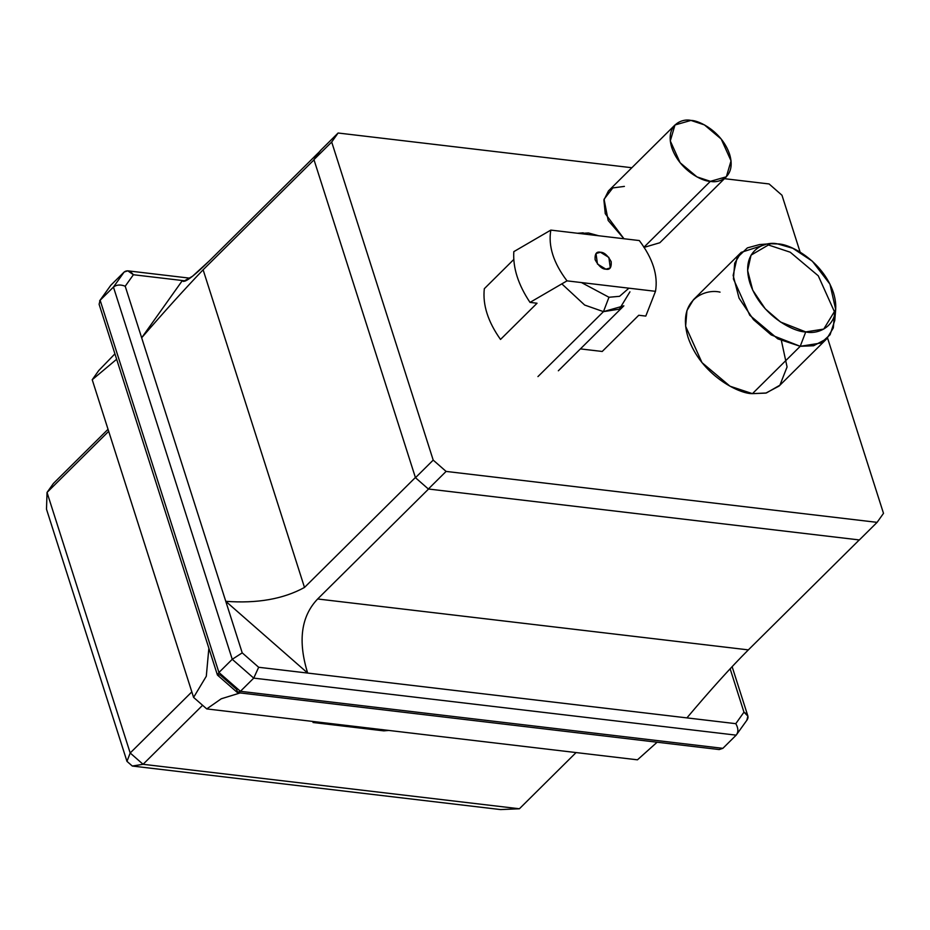 <?xml version="1.0" encoding="UTF-8"?>
<svg xmlns="http://www.w3.org/2000/svg" width="930" height="930" viewBox="0 0 930 930"><rect width="100%" height="100%" fill="white"/><g stroke="black" fill="none" stroke-linecap="round" stroke-linejoin="round"><path stroke-width="1.4" d="M638.759 315.258L602.221 351.47L580.413 348.901L602.221 351.47L638.759 315.258L645.792 316.084L638.759 315.258M513.813 251.646C512.814 267.805 518.208 284.719 530.007 302.401L567.009 280.86C553.49 262.981 548.084 246.066 550.816 230.105L513.813 251.646L550.816 230.105C548.084 246.066 553.49 262.981 567.009 280.86L655.499 291.322C658.219 275.361 652.825 258.447 639.305 240.556L550.816 230.105L639.305 240.556C652.825 258.447 658.219 275.361 655.499 291.322L645.792 316.084L655.499 291.322L567.009 280.86L530.007 302.401C518.208 284.719 512.814 267.805 513.813 251.646M202.601 705.277L143.081 764.297L519.393 808.775L576.077 752.568L519.393 808.775L143.081 764.297L202.601 705.277M383.788 730.864L313.026 722.494L313.945 721.587L313.026 722.494L383.788 730.864L388.763 730.434L383.788 730.864M53.44 483.426L108.031 429.3L53.44 483.426L47.035 492.435L130.188 752.998L191.836 691.885L130.188 752.998L143.081 764.297L130.188 752.998L47.035 492.435L108.682 431.322L47.035 492.435L53.44 483.426M500.631 809.577L132.316 766.041L126.968 761.356L46.5 509.21L47.035 492.435L46.5 509.21L126.968 761.356L130.188 752.998L126.968 761.356L132.316 766.041L143.081 764.297L132.316 766.041L500.631 809.577L519.393 808.775L500.631 809.577M877.095 522.358L446.098 471.417L428.358 489.006L859.343 539.946L877.095 522.358L883.5 513.348L827.537 337.985L883.5 513.348L877.095 522.358L859.343 539.946L428.358 489.006L415.466 477.706L433.206 460.118L331.696 142.034L313.945 159.623L415.466 477.706L313.945 159.623L320.362 150.614L338.101 133.013L631.854 167.737L338.101 133.013L331.696 142.034L433.206 460.118L446.098 471.417L877.095 522.358M724.447 178.676L769.098 183.954L724.447 178.676M781.979 195.254L800.125 252.1L781.979 195.254L769.098 183.954L781.979 195.254M674.982 124.98L690.944 120.423L704.394 124.887L721.215 139.047L731.038 160.855L726.353 176.793L710.381 181.338L696.93 176.874L680.121 162.727L670.298 140.918L674.982 124.98L608.441 190.941L603.907 200.066L605.256 213.668L623.972 238.754L608.173 220.491L604.07 199.218L612.8 187.93L624.402 186.395M500.514 339.45C487.925 321.687 482.531 304.761 484.321 288.695C482.531 304.761 487.925 321.687 500.514 339.45L537.052 303.238L530.007 302.401L537.052 303.238L500.514 339.45M781.409 340.671L787.071 366.955L779.898 385.194L766.355 392.983L752.451 393.646C738.99 394.018 700.65 374.837 688.002 337.195C676.668 299.693 705.289 288.428 720.053 292.136M605.86 269.177L610.289 267.91L608.859 257.424L600.455 252.251L596.025 253.518L597.444 264.004L605.86 269.177C602.21 269.2 598.629 266.061 595.119 259.761C594.723 253.82 596.502 251.321 600.455 252.251C604.105 252.216 607.685 255.355 611.196 261.667C611.591 267.596 609.813 270.107 605.86 269.177M513.767 259.493L484.321 288.695L513.767 259.493M767.82 244.776L790.244 252.216L818.272 275.803L834.629 312.154L833.327 327.883L826.828 338.718L813.611 345.751L800.219 346.297L777.794 338.857L749.766 315.27L733.41 278.919L734.712 263.19L741.21 252.356L765.425 244.555M741.21 252.356L693.443 299.716L686.944 310.539L685.631 326.279L701.999 362.63L730.027 386.217L752.451 393.646L800.219 346.297L752.451 393.646L765.843 393.099L779.061 386.066L826.828 338.718M770.505 243.741L759.554 244.567L747.383 247.88L737.106 257.715L733.154 275.385L739.048 298.146L753.486 319.653L771.168 334.893L800.219 346.297L805.74 331.905C818.54 335.125 843.336 325.349 833.513 292.857C822.55 260.237 789.326 243.602 777.666 243.927C764.867 240.719 740.071 250.484 749.894 282.976C760.856 315.607 794.081 332.231 805.74 331.905L780.561 322.036L765.25 308.818L752.719 290.183L747.615 270.456L751.045 255.145L770.505 243.741L777.666 243.927L792.837 248.287L812.343 261.202L829.955 284.138L835.686 309.504L823.736 329.081L805.74 331.905L800.219 346.297L820.981 343.031L830.083 334.73L834.768 320.443L835.686 309.504M710.381 181.338L643.851 247.31L710.381 181.338C719.239 183.559 736.409 176.805 729.608 154.299C722.029 131.711 699.023 120.203 690.944 120.423C682.085 118.203 664.915 124.969 671.716 147.463C679.307 170.051 702.313 181.559 710.381 181.338M644.188 247.345L659.812 242.753L726.353 176.793M446.098 471.417L433.206 460.118L415.466 477.706L428.358 489.006L446.098 471.417M331.696 142.034L338.101 133.013L320.362 150.614L313.945 159.623L331.696 142.034M318.014 722.075L313.026 722.494L318.014 722.075M307.667 673.064L225.769 601.315L242.219 652.86L258.668 667.275L735.793 723.668L743.965 712.171L730.131 668.786L743.965 712.171L747.906 716.135L746.86 720.134C749.069 717.251 748.104 714.6 743.965 712.171L735.793 723.668C738.42 728.213 738.548 732.05 736.176 735.153L253.727 678.121L240.417 691.316L722.866 748.336L736.176 735.153L722.866 748.336L240.417 691.316L253.727 678.121L232.244 659.3L113.448 287.068L100.138 300.262L218.934 672.495L232.244 659.3L218.934 672.495L240.417 691.316L218.934 672.495L100.138 300.262L113.448 287.068L124.132 272.048L110.821 285.243L124.132 272.048L127.782 270.828L133.397 274.734L125.213 286.231L141.662 337.788L182.396 280.523L133.397 274.734L182.396 280.523L183.408 281.418L192.487 276.28L209.657 260.574L320.559 150.637L209.657 260.574C192.847 277.152 183.756 283.801 182.396 280.523L141.662 337.788L225.769 601.315C257.122 603.663 283.371 599.036 304.494 587.446L415.396 477.497L314.015 159.832L415.396 477.497L304.494 587.446L203.112 269.781L304.494 587.446C283.371 599.036 257.122 603.663 225.769 601.315L307.667 673.064C297.751 641.003 301.088 616.299 317.653 598.978L748.359 649.884L859.262 539.935L428.556 489.029L859.262 539.935L748.359 649.884L317.653 598.978C301.088 616.299 297.751 641.003 307.667 673.064L258.668 667.275L253.727 678.121L736.176 735.153L737.165 733.758L736.176 735.153C738.548 732.05 738.42 728.213 735.793 723.668L686.91 717.89C710.59 689.793 731.073 667.124 748.359 649.884C731.073 667.124 710.59 689.793 686.91 717.89L307.667 673.064M236.487 689.258L220.038 674.855L217.399 674.959L218.934 672.495L217.527 675.145L237.185 692.373L240.417 691.316L237.848 692.664L236.487 689.258M206.751 708.916L637.457 759.822L657.126 742.221L637.457 759.822L206.751 708.916L221.259 698.779L240.161 692.943L221.259 698.779L206.751 708.916L193.591 697.395L206.297 676.261L208.866 648.21L206.297 676.261L193.591 697.395L206.751 708.916M116.645 359.259L92.221 379.731L193.591 697.395L92.221 379.731L116.645 359.259M98.754 370.524L114.925 353.842L98.754 370.524L92.221 379.731L98.754 370.524M428.556 489.029L317.653 598.978L428.556 489.029M314.015 159.832L203.112 269.781C184.512 289.265 164.029 311.934 141.662 337.788C164.029 311.934 184.512 289.265 203.112 269.781L314.015 159.832M109.833 286.638L99.626 300.867L110.821 285.243L100.138 300.262L99.091 304.25L217.399 674.959M185.558 280.906L182.396 280.523L185.558 280.906M237.848 692.664L719.216 749.557L722.866 748.336L715.1 747.418M133.397 274.734C130.2 270.746 127.108 269.851 124.132 272.048L113.448 287.068C116.587 284.638 120.516 284.371 125.213 286.231L133.397 274.734M747.383 719.518L736.176 735.153M125.213 286.231C120.516 284.371 116.587 284.638 113.448 287.068L232.244 659.3L242.219 652.86L125.213 286.231M242.219 652.86L232.244 659.3L253.727 678.121L258.668 667.275L242.219 652.86M558.349 370.779L623.856 305.831L603.454 311.643L584.668 305.052L561.813 283.859L584.668 305.052L603.454 311.643L608.976 297.263L619.578 296.31L628.913 288.172L619.578 296.31L608.976 297.263L581.471 282.569L608.976 297.263L603.454 311.643L619.38 309.132L629.947 291.822M579.32 233.477L588.457 232.965L598.664 235.755L588.457 232.965L579.32 233.477M603.454 311.643L537.947 376.592L603.454 311.643M189.999 278.186L127.782 270.828M747.906 716.135L732.119 666.659M583.226 232.826L577.507 233.256"/></g></svg>
